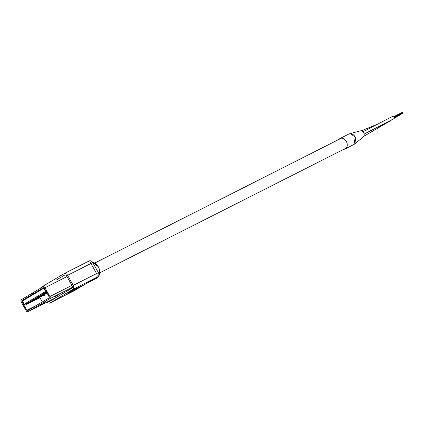 <?xml version="1.0" encoding="UTF-8"?>
<svg xmlns="http://www.w3.org/2000/svg" width="424" height="424" viewBox="0 0 424 424"><rect width="100%" height="100%" fill="white"/><g stroke="black" fill="none" stroke-linecap="round" stroke-linejoin="round"><path stroke-width="0.64" d="M362.88 131.79L392.815 116.298A1.299 0.981 63.1 0 1 394.246 116.955A1.299 0.981 63.1 0 1 393.991 118.614M391.416 119.923A1.299 0.981 63.1 0 1 391.018 120.384L363.866 136.29M388.432 121.736A1.299 0.981 63.1 0 1 388.05 122.154L384.722 123.782M385.496 123.416A1.299 0.981 63.1 0 1 385.082 123.925L379.241 126.983M382.501 125.255A1.299 0.981 63.1 0 1 382.114 125.695L378.176 127.624M402.312 112.705L402.254 112.36L402.498 112.609M338.84 139.454A5.809 4.373 63.1 0 1 339.953 138.547A5.809 4.373 63.1 0 1 346.334 141.489A5.809 4.373 63.1 0 1 345.2 148.914L354.04 144.436L355.259 136.968C353.685 134.477 351.761 133.422 349.487 133.809L360.156 130.915A3.45 2.597 63.1 0 1 363.713 132.935A3.45 2.597 63.1 0 1 363.262 137.005A3.45 2.597 63.1 0 1 363.236 137.032M349.487 133.809A3.058 1.924 -104.4 0 1 349.742 133.714L350.415 133.608L355.688 137.551L354.936 143.842L354.496 144.155M345.2 148.914A5.809 4.373 63.1 0 1 343.811 149.274M48.193 301.475A1.712 1.288 -116.9 0 0 49.396 301.602A1.712 1.288 -116.9 0 0 49.454 301.57L71.974 288.14A1.712 1.288 -116.9 0 0 72.25 285.983L66.632 275.892A1.712 1.288 -116.9 0 0 64.75 275.022A1.712 1.288 -116.9 0 0 64.692 275.054L56.54 279.92L64.692 275.054A1.712 1.288 -116.9 0 1 64.75 275.022A1.712 1.288 -116.9 0 1 66.632 275.892L72.25 285.983A1.712 1.288 -116.9 0 1 71.974 288.14L49.454 301.57A1.712 1.288 -116.9 0 1 49.396 301.602A1.712 1.288 -116.9 0 1 48.193 301.475M89.088 260.988A3.244 2.438 63.1 0 1 89.199 260.93A3.244 2.438 63.1 0 1 92.761 262.567L98.379 272.664A3.244 2.438 63.1 0 1 97.854 276.745L73.538 291.081A3.244 2.438 63.1 0 1 73.432 291.145A3.244 2.438 -116.9 0 0 73.538 291.081L96.062 277.651L73.538 291.081L50.196 302.906L72.716 289.475A3.244 2.438 -116.9 0 0 73.241 285.394L67.623 275.298A3.244 2.438 -116.9 0 0 64.061 273.66A3.244 2.438 -116.9 0 0 63.95 273.719L41.43 287.149A3.244 2.438 -116.9 0 0 40.566 288.214M87.291 261.899A3.244 2.438 63.1 0 1 87.402 261.836A3.244 2.438 63.1 0 1 90.964 263.479L96.582 273.57A3.244 2.438 63.1 0 1 96.062 277.651A3.244 2.438 -116.9 0 0 96.582 273.57L90.964 263.479A3.244 2.438 -116.9 0 0 87.402 261.836A3.244 2.438 -116.9 0 0 87.291 261.899M44.335 293.588L44.234 294.108L46.836 292.788M44.303 294.071L43.259 294.187M40.381 295.947L40.28 296.466L46.99 293.064M40.344 296.429L39.3 296.546M33.634 299.805L33.533 300.325L45.034 294.505M33.602 300.287L32.558 300.404M54.781 296.583L59.848 293.848L54.903 296.8M44.743 302.566L39.798 305.519L44.743 302.566M57.638 296.689L28.185 311.603L49.555 298.856A1.834 1.383 63.1 0 0 49.852 296.551L44.949 287.737A1.834 1.383 63.1 0 0 42.93 286.81A1.834 1.383 63.1 0 0 42.866 286.841L32.192 293.212L32.712 294.145L33.061 293.964M33.046 293.98L43.386 287.779A0.763 0.578 63.1 0 1 44.255 288.15L49.158 296.959A0.763 0.578 63.1 0 1 49.036 297.924L27.661 310.67A0.763 0.578 63.1 0 1 26.797 310.299L21.894 301.485A0.763 0.578 63.1 0 1 22.016 300.521L32.69 294.155L32.192 293.212M28.185 311.603A1.834 1.383 63.1 0 1 28.122 311.64A1.834 1.383 63.1 0 1 26.103 310.713L21.2 301.899A1.834 1.383 63.1 0 1 21.497 299.588L32.171 293.223M46.635 292.422L41.515 295.152M41.547 295.21L43.439 294.309M43.64 294.293L37.556 297.51M37.593 297.569L39.48 296.668M40.01 296.577L30.814 301.369M30.846 301.432L32.738 300.526M45.501 292.613L44.668 293.111M44.7 293.17L45.819 292.655M25.509 303.955L24.417 304.602L25.355 305.02L26.839 304.135L25.509 303.955L25.286 303.552L44.478 292.104L44.7 292.507L45.792 291.855L44.08 288.786L44.483 288.559M25.286 303.552L26.617 303.732L45.31 292.587M44.08 288.786A0.609 0.461 -116.9 0 0 43.391 288.49L22.806 300.764A0.609 0.461 -116.9 0 0 22.711 301.533L24.518 304.904M46.682 291.691L45.792 291.855M44.7 292.507L46.036 292.687L46.592 292.353M25.355 305.02L39.925 297.643L26.839 304.135M41.229 296.429L41.409 296.758M26.617 303.732L32.987 300.505M46.036 292.687L46.619 292.39M39.925 297.643L42.315 301.93M44.838 294.155L45.22 294.839L43.243 296.021L42.978 295.544M68.863 292.724L81.827 285.776L73.288 289.889L71.603 290.896L75.016 289.295L67.729 293.101L76.394 288.649L68.863 292.73L78.334 287.668M47.043 302.058A3.244 2.438 -116.9 0 0 50.085 302.964A3.244 2.438 -116.9 0 0 50.196 302.906M73.315 291.198A3.244 2.438 -116.9 0 0 73.432 291.145L50.085 302.964M71.64 290.875L75.26 289.025M75.732 288.93L76.044 288.59L75.626 288.76M76.394 288.649L67.178 293.291M68.98 292.348L69.621 291.966M74.269 289.438L74.783 289.131M76.039 288.59L75.62 288.755M77.963 287.928L81.827 285.776M92.374 261.995L98.448 266.855C100.78 271.985 100.144 275.791 96.545 278.261A8.867 6.673 -116.9 0 0 98.278 266.929A8.867 6.673 -116.9 0 0 92.443 262.08M92.761 262.567L67.623 275.298M98.379 272.664L73.241 285.394M97.854 276.745L72.716 289.475M72.515 287.234L49.555 298.856M22.684 300.187L22.016 300.521M67.008 276.565L44.949 287.737M71.916 285.379L49.852 296.551M36.681 305.291L26.797 310.299M22.382 301.236L21.894 301.485M43.391 288.49A0.609 0.403 -120.8 0 1 43.449 287.774A1.224 0.922 63.1 0 1 43.492 287.748A1.224 0.922 63.1 0 1 43.566 287.721L43.534 287.732M22.806 300.764A0.609 0.403 -120.8 0 1 22.87 300.044L43.418 287.79M22.711 301.533L22.854 300.054L43.55 287.721M346.313 148.008L99.831 272.828M341.336 138.187L94.859 263.007M393.986 118.614L364.115 134.074M377.588 124.142L361.269 130.878M396.567 116.998L394.405 118.095M396.827 116.844L394.41 118.068M399.541 115.227L394.453 117.803L399.795 115.074M402.509 113.457L394.442 117.543M402.763 113.303L394.437 117.522M402.726 112.932L394.346 117.172M402.546 112.583L394.166 116.828M402.254 112.36L393.949 116.568M339.953 138.547L348.793 134.069M354.04 144.436L363.262 137.005M96.545 278.261L88.351 282.411M75.223 290.233L73.432 291.145M89.199 260.93L64.061 273.66M57.611 296.705L28.122 311.64M24.29 304.803L22.536 301.649"/></g></svg>
